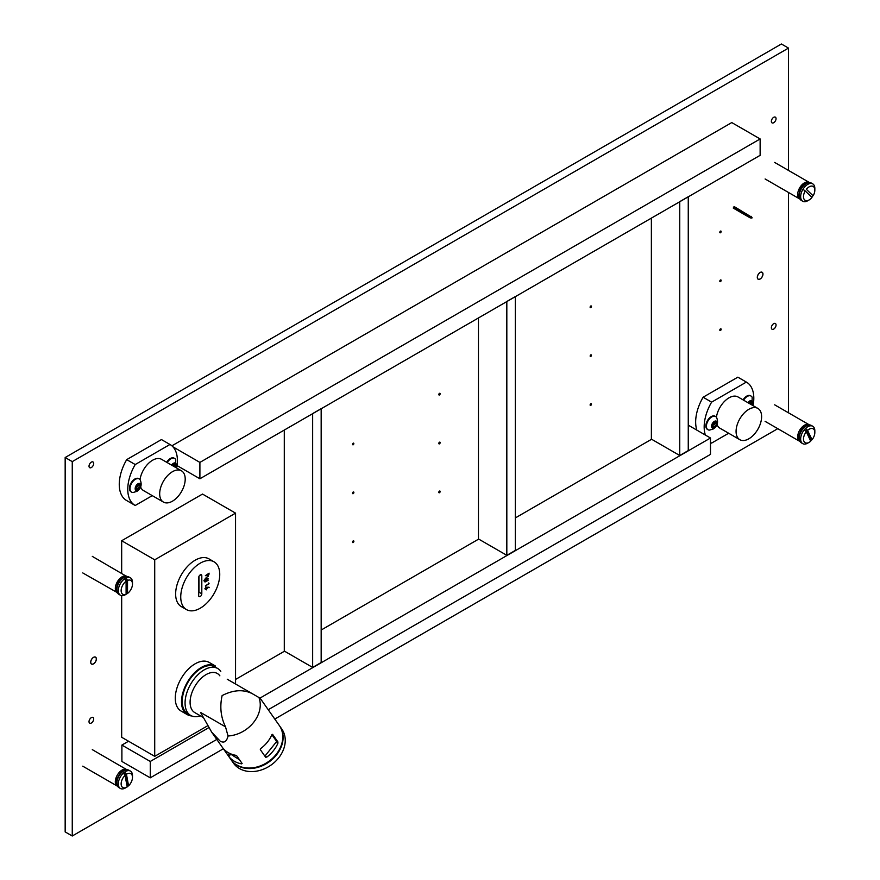 <?xml version="1.0" encoding="UTF-8"?>
<svg xmlns="http://www.w3.org/2000/svg" width="880" height="880" viewBox="0 0 880 880"><rect width="100%" height="100%" fill="white"/><g stroke="black" fill="none" stroke-linecap="round" stroke-linejoin="round"><path stroke-width="1.32" d="M91.355 723.019A3.311 1.914 120 0 0 93.522 720.104A3.311 1.914 120 0 0 93.016 717.453A3.311 1.914 120 0 0 91.355 717.618A3.311 1.914 120 0 0 89.199 720.533A3.311 1.914 120 0 0 89.705 723.184A3.311 1.914 120 0 0 91.355 723.019M91.355 467.533A3.311 1.914 120 0 0 93.522 464.618A3.311 1.914 120 0 0 93.016 461.967A3.311 1.914 120 0 0 91.355 462.132A3.311 1.914 120 0 0 89.199 465.047A3.311 1.914 120 0 0 89.705 467.698A3.311 1.914 120 0 0 91.355 467.533M773.707 329.076A3.311 1.914 120 0 0 775.874 326.15A3.311 1.914 120 0 0 775.357 323.499A3.311 1.914 120 0 0 773.707 323.664A3.311 1.914 120 0 0 771.54 326.579A3.311 1.914 120 0 0 772.057 329.23A3.311 1.914 120 0 0 773.707 329.076M773.707 122.716A3.311 1.914 120 0 0 775.874 119.801A3.311 1.914 120 0 0 775.357 117.15A3.311 1.914 120 0 0 773.707 117.315A3.311 1.914 120 0 0 771.54 120.23A3.311 1.914 120 0 0 772.057 122.881A3.311 1.914 120 0 0 773.707 122.716M760.133 279.015A4.015 2.321 120 0 0 762.751 275.484A4.015 2.321 120 0 0 762.135 272.261A4.015 2.321 120 0 0 760.133 272.459A4.015 2.321 120 0 0 757.515 276.001A4.015 2.321 120 0 0 758.131 279.213A4.015 2.321 120 0 0 760.133 279.015A4.015 2.321 120 0 0 762.751 275.484A4.015 2.321 120 0 0 762.135 272.261A4.015 2.321 120 0 0 760.133 272.459A4.015 2.321 120 0 0 757.515 276.001A4.015 2.321 120 0 0 758.131 279.213A4.015 2.321 120 0 0 760.133 279.015M93.533 663.872A4.015 2.321 120 0 0 96.151 660.341A4.015 2.321 120 0 0 95.535 657.129A4.015 2.321 120 0 0 93.533 657.327A4.015 2.321 120 0 0 90.904 660.858A4.015 2.321 120 0 0 91.52 664.07A4.015 2.321 120 0 0 93.533 663.872A4.015 2.321 120 0 0 96.151 660.341A4.015 2.321 120 0 0 95.535 657.129A4.015 2.321 120 0 0 93.533 657.327A4.015 2.321 120 0 0 90.904 660.858A4.015 2.321 120 0 0 91.52 664.07A4.015 2.321 120 0 0 93.533 663.872M788.502 412.819L788.502 192.478M788.502 170.434L788.502 48.092L72.259 461.615L72.259 836L223.344 748.77M274.791 719.059L777.777 428.67M788.502 48.092L781.407 44L65.164 457.523L65.164 831.908L72.259 836M72.259 461.615L65.164 457.523M177.067 465.597L199.903 478.775L760.133 155.331L760.133 138.952L199.903 462.407L172.964 446.842M760.133 138.952L731.764 122.573L171.886 445.819M199.903 478.775L199.903 462.407M150.26 777.832L121.891 761.453L121.891 745.074L150.26 761.453L150.26 777.832L216.777 739.42M268.224 709.72L710.49 454.377L710.49 438.009L259.963 698.115M150.26 761.453L208.747 727.683M688.259 425.161L710.49 438.009M121.891 745.074L128.546 741.235M235.554 679.448L284.515 651.189M321.167 630.025L478.687 539.088M515.328 517.924L651.607 439.252M761.607 416.68A18.051 10.417 -60 0 1 753.731 434.852A18.051 10.417 -60 0 1 739.816 439.681A18.051 10.417 -60 0 1 736.076 431.42A18.051 10.417 -60 0 1 743.963 413.248A18.051 10.417 -60 0 1 757.867 408.419A18.051 10.417 -60 0 1 761.607 416.68M739.816 439.681L719.961 428.219A18.051 10.417 -60 0 1 717.024 424.633M746.537 382.184L738.023 377.278A35.101 20.262 -60 0 0 737.847 377.168L746.361 382.085A35.101 20.262 -60 0 1 746.537 382.184A35.101 20.262 -60 0 1 753.808 398.255A35.101 20.262 -60 0 1 753.06 405.647M696.861 430.133A35.101 20.262 -60 0 1 703.109 397.232L737.847 377.168M711.26 442.882L711.436 442.981A35.101 20.262 -60 0 1 710.49 442.376M728.662 433.246L711.612 443.091A35.101 20.262 -60 0 1 711.436 442.981M705.375 435.05A35.101 20.262 -60 0 1 711.612 402.149L703.109 397.232M746.361 382.085L711.612 402.149M716.419 417.263A18.051 10.417 -60 0 1 725.153 400.741A18.051 10.417 -60 0 1 738.012 396.957L757.867 408.419M185.207 479.072A18.051 10.417 -60 0 1 177.331 497.244A18.051 10.417 -60 0 1 163.416 502.073A18.051 10.417 -60 0 1 159.676 493.812A18.051 10.417 -60 0 1 167.563 475.651A18.051 10.417 -60 0 1 181.467 470.811A18.051 10.417 -60 0 1 185.207 479.072M163.416 502.073L143.561 490.611A18.051 10.417 -60 0 1 140.624 487.025M170.137 444.576L161.623 439.67A35.101 20.262 -60 0 0 161.447 439.571L169.961 444.477A35.101 20.262 -60 0 1 170.137 444.576A35.101 20.262 -60 0 1 177.408 460.647A35.101 20.262 -60 0 1 176.66 468.039M134.86 505.274L126.709 500.566A35.101 20.262 -60 0 1 126.522 500.467A35.101 20.262 -60 0 1 126.709 459.624L161.447 439.571M152.262 495.638L135.212 505.483A35.101 20.262 -60 0 1 135.036 505.373A35.101 20.262 -60 0 1 135.212 464.541L126.709 459.624M169.961 444.477L135.212 464.541M140.019 479.655A18.051 10.417 -60 0 1 148.753 463.133A18.051 10.417 -60 0 1 161.612 459.349L181.467 470.811M734.195 206.569L751.586 217.129L751.08 216.315L750.189 217.866L751.08 217.349L750.189 217.866L733.304 208.12M733.304 207.086L750.189 216.832M312.653 667.425L312.653 413.578L321.167 408.672L321.167 662.519L312.653 667.425L284.295 651.057L284.295 430.056M679.745 455.499L679.745 201.641L688.259 196.735L688.259 450.582L679.745 455.499L651.376 439.12L651.376 218.119M506.825 555.324L506.825 301.477L515.328 296.571L515.328 550.418L506.825 555.324L478.456 538.956L478.456 317.955M235.554 684.024L235.554 513.139L202.51 494.065L121.671 540.738L154.715 559.812L154.715 756.338L207.603 725.802M154.715 756.338L121.671 737.264L121.671 595.639M121.671 573.342L121.671 540.738M235.554 513.139L154.715 559.812M225.522 726.847C220.792 717.2 219.648 706.783 222.123 695.574C233.266 689.843 243.298 689.194 252.219 693.638L260.139 698.214L279.301 725.472A29.59 23.331 -35.1 0 1 272.536 758.307A29.59 23.331 -35.1 0 1 236.973 765.028L237.16 765.281A29.59 23.331 -35.1 0 1 231.066 759.748L211.728 732.237L200.541 712.426L225.522 726.847L228.03 735.988C226.699 741.609 224.092 743.325 220.198 741.147L211.728 732.237M234.322 761.244A29.59 23.331 144.9 0 1 228.8 756.481L222.772 747.901A29.59 23.331 -35.1 0 0 228.294 752.664A29.59 23.331 -35.1 0 0 235.532 755.271L236.808 755.931L242.132 763.499L241.56 763.851A29.59 23.331 144.9 0 1 234.322 761.244M219.879 675.851A22.561 13.024 120 0 0 198.077 681.692A22.561 13.024 120 0 0 192.236 710.237A22.561 13.024 120 0 0 194.777 712.58L202.95 717.31M252.219 693.638L227.238 679.217M220.792 671.352A27.082 15.631 120 0 0 217.756 668.525A27.082 15.631 120 0 0 192.555 681.164A27.082 15.631 120 0 0 187.627 712.602A27.082 15.631 120 0 0 190.674 715.429A27.082 15.631 120 0 0 200.42 715.836M217.756 668.525L214.918 666.886A27.082 15.631 120 0 0 189.717 679.525A27.082 15.631 120 0 0 184.8 710.974A27.082 15.631 120 0 0 187.836 713.79L190.674 715.429M231.154 759.88A29.59 23.331 -35.1 0 0 231.242 760.001L233.376 763.026A29.59 23.331 -35.1 0 0 239.459 768.559A29.59 23.331 -35.1 0 0 275.011 761.849A29.59 23.331 -35.1 0 0 281.776 729.003L279.653 725.978A29.59 23.331 -35.1 0 0 279.477 725.725M231.242 760.001A29.59 23.331 -35.1 0 0 237.336 765.523A29.59 23.331 -35.1 0 0 272.888 758.813A29.59 23.331 -35.1 0 0 279.653 725.978M276.067 720.929L270.897 713.526M242.132 763.499L241.56 763.851L242 763.312M260.304 749.639L260.799 748.506A29.59 23.331 -35.1 0 0 271.854 734.756L272.58 734.349L277.904 741.917L277.882 743.325A29.59 23.331 144.9 0 1 266.827 757.086L265.617 757.196L260.304 749.639M264.88 756.14A1.001 0.583 120 0 0 264.99 756.019L276.045 742.269A1.001 0.583 120 0 0 276.309 740.993L271.876 734.701M228.932 753.016L239.503 759.759M180.741 596.948A27.577 15.928 120 0 0 186.45 609.576A27.577 15.928 120 0 0 207.702 602.184A27.577 15.928 120 0 0 219.747 574.431A27.577 15.928 120 0 0 214.027 561.803A27.577 15.928 120 0 0 192.775 569.195A27.577 15.928 120 0 0 180.741 596.948M214.027 561.803L208.923 558.855A27.577 15.928 120 0 0 187.671 566.247A27.577 15.928 120 0 0 175.637 594A27.577 15.928 120 0 0 181.346 606.628L186.45 609.576M207.713 578.435L208.087 580.349L205.073 581.977L204.292 580.943L205.161 578.82L204.622 580.712L205.733 581.328L205.348 580.283L206.734 577.863L208.142 578.677L206.734 577.863M205.205 581.196L204.369 581.57L205.073 581.977L204.292 580.943M204.314 580.536L205.733 581.328M205.634 581.108L205.348 580.283M198.682 577.588L198.682 595.595A2.211 1.276 120 0 0 199.144 596.607A2.211 1.276 120 0 0 200.838 596.013A2.211 1.276 120 0 0 201.806 593.802L201.806 575.784A2.211 1.276 -60 0 0 201.344 574.772A2.211 1.276 -60 0 0 199.65 575.366A2.211 1.276 -60 0 0 198.682 577.588M206.393 587.169L209.198 587.323L207.482 587.477L206.404 589.831L205.249 589.138L206.393 587.169M208.714 583.605L208.714 582.934L209.099 583.77L205.348 585.937L208.714 583.605M205.348 575.718L209.099 573.155L208.098 576.411L207.141 576.092L207.086 574.717L205.348 575.718M207.471 575.949L208.098 576.411L207.141 576.092M198.968 576.389L198.968 592.163L201.806 593.802M198.682 593.362A2.211 1.276 120 0 0 198.968 592.163M208.362 587.18L208.989 587.741M208.285 587.334L207.482 587.477M204.93 588.522L205.678 589.039M206.415 587.631L205.678 587.147M206.382 589.446L207.13 588.038L206.382 587.565L205.634 588.94L206.382 589.446L205.293 588.742M206.085 587.389L207.13 588.038M203.918 580.305L205.018 580.921M204.974 579.7L206.03 580.338M207.097 578.501L206.008 577.852M206.734 580.745L207.801 578.908L206.712 578.259L205.689 580.107L206.734 580.745L205.381 579.931M206.415 578.083L207.801 578.908M208.395 573.573L207.471 574.497L208.098 576.015L209.099 574.013M207.383 575.993L206.437 575.685M206.745 574.849L207.383 575.608M207.086 575.036L208.098 576.015M187.341 714.659L181.093 711.062A28.083 16.214 -60 0 1 176.792 688.556A28.083 16.214 -60 0 1 195.14 663.806A28.083 16.214 -60 0 1 209.176 662.42L215.413 666.017A28.083 16.214 -60 0 0 201.377 667.414A28.083 16.214 -60 0 0 183.029 692.153A28.083 16.214 -60 0 0 187.341 714.659A28.083 16.214 -60 0 0 191.73 715.946M121.143 590.612A8.019 4.631 120 0 0 126.104 594.242L124.685 595.078A10.032 5.786 -60 0 1 120.384 595.199A10.032 5.786 -60 0 1 118.305 590.612A10.032 5.786 -60 0 1 124.685 578.776A10.032 5.786 -60 0 1 126.104 577.962A10.032 5.786 -60 0 1 130.416 577.83A10.032 5.786 -60 0 1 132.484 582.417L132.484 584.056A8.019 4.631 120 0 0 127.523 580.426L126.104 577.962L126.104 581.24A8.019 4.631 120 0 0 121.143 590.612M130.416 577.83L128.997 577.016A10.032 5.786 120 0 0 121.264 579.7A10.032 5.786 120 0 0 116.886 589.787A10.032 5.786 120 0 0 118.965 594.385L120.384 595.199M124.685 595.078A10.032 5.786 -60 0 0 126.104 594.253L127.523 593.428L127.523 580.426M127.523 593.428A8.019 4.631 120 0 0 132.484 584.056M126.104 594.253L126.104 581.24L124.685 578.776M118.096 584.529L117.502 584.045C119.845 579.007 122.672 576.4 125.994 576.191M121.242 785.037A8.019 4.631 120 0 0 126.819 787.138A8.019 4.631 120 0 0 127.182 786.918L125.059 775.368A8.019 4.631 120 0 0 121.242 785.037M126.819 787.138L125.4 787.952A10.032 5.786 -60 0 1 120.384 788.458A10.032 5.786 -60 0 1 118.437 785.334A10.032 5.786 -60 0 1 123.376 773.091A10.032 5.786 -60 0 1 124.762 771.98A10.032 5.786 -60 0 1 130.416 771.078A10.032 5.786 -60 0 1 132.363 774.202A10.032 5.786 -60 0 1 132.484 775.676L132.484 777.315A8.019 4.631 120 0 0 126.456 774.257L124.762 771.98L127.424 786.445L128.568 785.807L126.456 774.257M130.416 771.078L128.997 770.264A10.032 5.786 120 0 0 120.659 773.63A10.032 5.786 120 0 0 117.018 784.509A10.032 5.786 120 0 0 118.965 787.633L120.384 788.458M128.568 785.807A8.019 4.631 120 0 0 132.484 777.315M123.376 773.091L125.059 775.368M117.194 778.789C116.512 781.968 116.424 781.979 116.952 778.822L120.78 771.98L124.872 769.428L126.511 769.494M803.957 441.364A8.019 4.631 120 0 0 809.16 442.321A8.019 4.631 120 0 0 810.744 441.155L806.289 431.783A8.019 4.631 120 0 0 803.957 441.364M809.16 442.321L807.741 443.135A10.032 5.786 -60 0 1 802.736 443.641A10.032 5.786 -60 0 1 801.229 441.947A10.032 5.786 -60 0 1 804.298 429.781A10.032 5.786 -60 0 1 805.607 428.384A10.032 5.786 -60 0 1 812.757 426.261A10.032 5.786 -60 0 1 814.264 427.955A10.032 5.786 -60 0 1 814.836 430.859L814.836 432.498A8.019 4.631 120 0 0 807.587 430.386L805.607 428.384L811.195 440.121L812.042 439.747L807.587 430.386M812.757 426.261L811.338 425.447A10.032 5.786 120 0 0 802.351 429.649A10.032 5.786 120 0 0 799.81 441.133A10.032 5.786 120 0 0 801.317 442.816L802.736 443.641M812.042 439.747A8.019 4.631 120 0 0 814.836 432.498M811.195 440.121A10.032 5.786 -60 0 1 810.579 440.814M804.298 429.781L806.289 431.783M799.392 436.403L798.787 435.908L801.526 428.967L805.827 424.952L808.874 424.644M804.628 199.936A8.019 4.631 120 0 0 809.16 199.936A8.019 4.631 120 0 0 811.976 197.45L805.222 190.949A8.019 4.631 120 0 0 804.628 199.936M809.16 199.936L807.741 200.75A10.032 5.786 -60 0 1 802.736 201.256A10.032 5.786 -60 0 1 802.076 200.75A10.032 5.786 -60 0 1 802.945 189.31A10.032 5.786 -60 0 1 804.078 187.671A10.032 5.786 -60 0 1 812.757 183.876A10.032 5.786 -60 0 1 813.417 184.382A10.032 5.786 -60 0 1 814.836 188.474L814.836 190.113A8.019 4.631 120 0 0 806.355 189.321L813.109 195.811L806.355 189.321M812.757 183.876L811.338 183.062A10.032 5.786 120 0 0 801.68 188.243A10.032 5.786 120 0 0 800.657 199.936A10.032 5.786 120 0 0 801.317 200.431L802.736 201.256M813.109 195.811A8.019 4.631 120 0 0 814.836 190.113M812.548 195.822A10.032 5.786 -60 0 1 811.657 197.142M802.945 189.31L805.222 190.949M799.238 195.866A0.902 0.55 176.7 0 1 798.842 195.074L800.327 188.375L804.254 183.392L808.929 182.259M721.116 329.318L720.753 330.187L719.84 330.055L721.116 329.318M720.478 330.506A1.001 0.583 -60 0 1 720.478 328.867A1.001 0.583 -60 0 1 720.478 330.506M591.426 404.195L591.063 405.064L590.15 404.932L591.426 404.195M590.788 405.383A1.001 0.583 -60 0 1 590.788 403.744A1.001 0.583 -60 0 1 590.788 405.383M440.121 491.546L439.758 492.426L438.845 492.283L440.121 491.546M439.483 492.734A1.001 0.583 -60 0 1 439.483 491.095A1.001 0.583 -60 0 1 439.483 492.734M353.848 541.354L353.485 542.234L352.572 542.091L353.848 541.354M353.21 542.542A1.001 0.583 -60 0 1 353.21 540.903A1.001 0.583 -60 0 1 353.21 542.542M353.848 492.47L353.485 493.35L352.572 493.207L353.848 492.47M353.21 493.658A1.001 0.583 -60 0 1 353.21 492.019A1.001 0.583 -60 0 1 353.21 493.658M440.121 442.662L439.758 443.531L438.845 443.399L440.121 442.662M439.483 443.85A1.001 0.583 -60 0 1 439.483 442.211A1.001 0.583 -60 0 1 439.483 443.85M591.426 355.311L591.063 356.18L590.15 356.048L591.426 355.311M590.788 356.488A1.001 0.583 -60 0 1 590.788 354.86A1.001 0.583 -60 0 1 590.788 356.488M721.116 280.434L720.753 281.303L719.84 281.171L721.116 280.434M720.478 281.622A1.001 0.583 -60 0 1 720.478 279.983A1.001 0.583 -60 0 1 720.478 281.622M721.116 231.561L720.753 232.43L719.84 232.298L721.116 231.561M720.478 232.749A1.001 0.583 -60 0 1 720.478 231.11A1.001 0.583 -60 0 1 720.478 232.749M591.426 306.438L591.063 307.307L590.15 307.175L591.426 306.438M590.788 307.626A1.001 0.583 -60 0 1 590.788 305.987A1.001 0.583 -60 0 1 590.788 307.626M440.121 393.789L439.758 394.669L438.845 394.526L440.121 393.789M439.483 394.977A1.001 0.583 -60 0 1 439.483 393.338A1.001 0.583 -60 0 1 439.483 394.977M353.848 443.597L353.485 444.477L352.572 444.334L353.848 443.597M353.21 444.785A1.001 0.583 -60 0 1 353.21 443.157A1.001 0.583 -60 0 1 353.21 444.785M762.894 274.142A3.916 2.255 120 0 0 760.133 272.547A3.916 2.255 120 0 0 757.372 277.332A3.916 2.255 120 0 0 760.133 278.927A3.916 2.255 120 0 0 762.894 274.142M96.294 658.999A3.916 2.255 120 0 0 93.533 657.404A3.916 2.255 120 0 0 90.761 662.2A3.916 2.255 120 0 0 93.533 663.795A3.916 2.255 120 0 0 96.294 658.999M751.828 404.932L752.092 403.579A1.144 0.66 -60 0 1 752.092 402.127L752.136 401.082L751.509 401.291A1.144 0.66 -60 0 1 750.42 401.192L749.254 401.874A1.144 0.66 -60 0 1 748.572 403.051M748.022 402.732A3.971 2.288 -60 0 1 749.837 400.906A3.971 2.288 -60 0 1 752.389 401.324A3.971 2.288 -60 0 1 751.982 405.02M743.611 400.18A7.623 4.4 -60 0 1 747.252 396.44A7.623 4.4 -60 0 1 751.069 396.066A7.623 4.4 -60 0 1 752.158 397.243L752.07 405.064M750.783 395.923A7.623 4.4 120 0 0 750.53 395.747A7.623 4.4 120 0 0 746.713 396.132A7.623 4.4 120 0 0 743.072 399.872M749.705 403.7L750.068 402.413M751.971 403.513L749.969 402.347A1.144 0.66 -60 0 1 749.837 401.115M712.371 426.503L712.833 425.678A1.144 0.66 -60 0 1 713.922 424.325L714.615 422.884M715.759 425.656A1.144 0.66 -60 0 1 716.056 425.546L716.639 424.05A1.144 0.66 -60 0 1 716.639 422.598L716.683 421.553L716.056 421.762A1.144 0.66 -60 0 1 714.967 421.663L713.801 422.345A1.144 0.66 -60 0 1 712.701 423.698L712.118 425.194A1.144 0.66 -60 0 1 712.118 426.657L712.074 427.691L712.701 427.482A1.144 0.66 -60 0 1 713.801 427.581L714.967 426.91A1.144 0.66 -60 0 1 715.759 425.656M714.384 427.867A3.971 2.288 -60 0 1 711.568 426.25A3.971 2.288 -60 0 1 714.384 421.377A3.971 2.288 -60 0 1 717.189 423.005A3.971 2.288 -60 0 1 714.384 427.867M709.555 430.089A7.623 4.4 -60 0 1 707.982 429.737A7.623 4.4 -60 0 1 706.816 423.632A7.623 4.4 -60 0 1 711.799 416.911A7.623 4.4 -60 0 1 715.605 416.537A7.623 4.4 -60 0 1 716.694 417.714C718.52 422.422 717.387 426.184 713.306 428.978L709.555 430.089M715.33 416.394A7.623 4.4 120 0 0 715.066 416.218A7.623 4.4 120 0 0 711.26 416.603A7.623 4.4 120 0 0 706.277 423.313A7.623 4.4 120 0 0 707.443 429.418A7.623 4.4 120 0 0 707.729 429.561M716.518 423.984L714.505 422.818A1.144 0.66 -60 0 1 714.384 421.586M175.428 467.324L175.692 465.971A1.144 0.66 -60 0 1 175.692 464.519L175.736 463.474L175.109 463.683A1.144 0.66 -60 0 1 174.02 463.595L172.854 464.266A1.144 0.66 -60 0 1 172.161 465.443M171.622 465.124A3.971 2.288 -60 0 1 173.437 463.298A3.971 2.288 -60 0 1 175.989 463.716A3.971 2.288 -60 0 1 175.582 467.412M167.211 462.572A7.623 4.4 -60 0 1 170.852 458.832A7.623 4.4 -60 0 1 174.669 458.458A7.623 4.4 -60 0 1 175.758 459.635L175.659 467.456M174.383 458.315A7.623 4.4 120 0 0 174.13 458.139A7.623 4.4 120 0 0 170.313 458.524A7.623 4.4 120 0 0 166.672 462.264M173.305 466.092L173.668 464.805M175.571 465.905L173.569 464.739A1.144 0.66 -60 0 1 173.437 463.507M135.971 488.895L136.433 488.07A1.144 0.66 -60 0 1 137.522 486.717L138.215 485.287M139.359 488.048A1.144 0.66 -60 0 1 139.656 487.938L140.239 486.442A1.144 0.66 -60 0 1 140.239 484.99L140.283 483.945L139.656 484.154A1.144 0.66 -60 0 1 138.556 484.066L137.39 484.737A1.144 0.66 -60 0 1 136.301 486.09L135.718 487.597A1.144 0.66 -60 0 1 135.718 489.049L135.674 490.083L136.301 489.874A1.144 0.66 -60 0 1 137.39 489.973L138.556 489.302A1.144 0.66 -60 0 1 139.359 488.048M137.973 490.259A3.971 2.288 -60 0 1 135.168 488.642A3.971 2.288 -60 0 1 137.973 483.769A3.971 2.288 -60 0 1 140.789 485.397A3.971 2.288 -60 0 1 137.973 490.259M133.155 492.481A7.623 4.4 -60 0 1 131.582 492.129A7.623 4.4 -60 0 1 130.416 486.024A7.623 4.4 -60 0 1 135.399 479.303A7.623 4.4 -60 0 1 139.205 478.929A7.623 4.4 -60 0 1 140.294 480.106C142.12 484.814 140.987 488.576 136.906 491.37L133.155 492.481M138.93 478.786A7.623 4.4 120 0 0 138.666 478.61A7.623 4.4 120 0 0 134.86 478.995A7.623 4.4 120 0 0 129.877 485.705A7.623 4.4 120 0 0 131.043 491.821A7.623 4.4 120 0 0 131.329 491.953M140.118 486.376L138.105 485.21A1.144 0.66 -60 0 1 137.984 483.978M258.951 697.521A29.59 23.331 144.9 0 1 228.03 735.988M276.045 742.269L277.882 743.325M266.827 757.086L264.99 756.019M276.309 740.993L277.904 741.917M229.328 753.588L227.942 755.304M230.395 754.501L228.8 756.481M200.244 574.882L201.806 575.784M126.973 576.4A9.548 5.511 120 0 0 126.852 576.334A9.548 5.511 120 0 0 125.774 575.938A9.548 5.511 120 0 0 116.842 582.714A9.548 5.511 120 0 0 117.304 592.867A9.548 5.511 120 0 0 117.645 593.043M117.106 591.701A9.57 5.984 -59.1 0 1 117.667 584.309M126.896 769.604A9.548 5.511 120 0 0 126.852 769.582A9.548 5.511 120 0 0 124.641 769.164A9.548 5.511 120 0 0 116.457 776.776A9.548 5.511 120 0 0 117.304 786.126A9.548 5.511 120 0 0 117.645 786.291L82.753 766.172M117.491 779.394L116.952 778.822M117.172 785.169A9.57 5.951 -58.3 0 1 117.073 779.207M774.653 404.822L809.182 424.754A9.548 5.511 120 0 0 805.585 424.688A9.548 5.511 120 0 0 798.435 432.905A9.548 5.511 120 0 0 799.656 441.298L799.997 441.474M806.201 425.018A0.902 0.649 63.8 0 1 806.751 425.711M799.579 440.528A9.57 5.907 -57.4 0 1 799.018 436.238M774.653 162.437L809.204 182.38A9.548 5.511 120 0 0 809.204 182.38A9.548 5.511 120 0 0 803.99 183.128A9.548 5.511 120 0 0 798.105 191.554A9.548 5.511 120 0 0 799.656 198.924L799.997 199.1M804.606 183.458L805.299 184.239M799.612 198.264A9.57 5.83 -56.7 0 1 798.93 195.745M751.135 401.566L752.092 402.127M713.922 424.325L716.056 425.546M715.671 422.037L716.639 422.598M711.942 427.042L712.701 427.482M712.833 425.678L714.967 426.91M174.735 463.958L175.692 464.519M137.522 486.717L139.656 487.938M139.271 484.429L140.239 484.99M135.542 489.434L136.301 489.874M136.433 488.07L138.556 489.302M135.036 505.373L126.522 500.467M752.103 217.712L751.399 216.722M751.905 218.053L750.695 217.943M205.887 589.501L205.183 589.094M206.91 587.51L206.195 587.103M204.93 581.526L204.215 581.119M205.986 580.844L205.271 580.437M207.482 578.182L206.778 577.764M207.669 576.059L206.954 575.652M82.753 572.924L118.58 593.329M117.249 592.163L116.501 590.073L117.403 584.067C120.626 578.402 123.541 575.773 126.159 576.191L127.281 576.543M92.301 556.38L127.776 577.082M125.191 769.373L127.259 769.791M120.78 771.98L116.831 778.91L116.38 781.462L117.293 785.521M92.301 749.639L127.556 770.11M808.214 424.479L809.578 424.974M801.526 428.967L798.787 435.908L799.678 440.803M765.105 421.355L799.656 441.298M800.327 188.375L798.699 195.404L799.7 198.495M765.105 178.97L799.656 198.924M749.903 402.325L752.026 403.546M749.716 401.038L750.651 401.577M712.25 426.437L713.57 427.196M714.439 422.796L716.573 424.017M714.263 421.509L715.187 422.048M173.503 464.717L175.626 465.938M173.316 463.441L174.251 463.969M135.85 488.829L137.17 489.588M138.039 485.188L140.173 486.409M137.852 483.912L138.787 484.44"/></g></svg>
